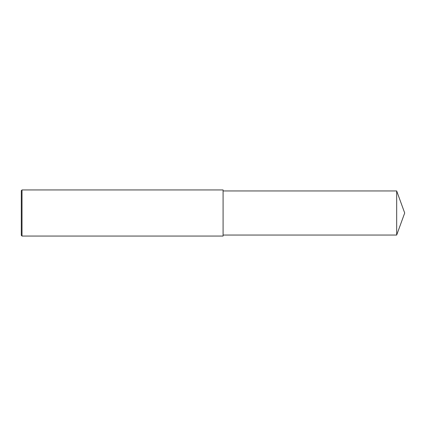 <?xml version="1.0" encoding="UTF-8"?>
<svg xmlns="http://www.w3.org/2000/svg" width="426" height="426" viewBox="0 0 426 426"><rect width="100%" height="100%" fill="white"/><g stroke="black" fill="none" stroke-linecap="round" stroke-linejoin="round"><path stroke-width="0.64" d="M22.019 213L22.019 236.063L21.3 235.338L21.3 190.662L22.019 189.937L22.019 213M22.019 189.937L223.091 189.937L223.091 236.063L22.019 236.063M223.091 190.949L396.675 190.949L396.675 235.051L223.091 235.051M396.675 235.051L404.7 213L396.675 190.949"/></g></svg>
